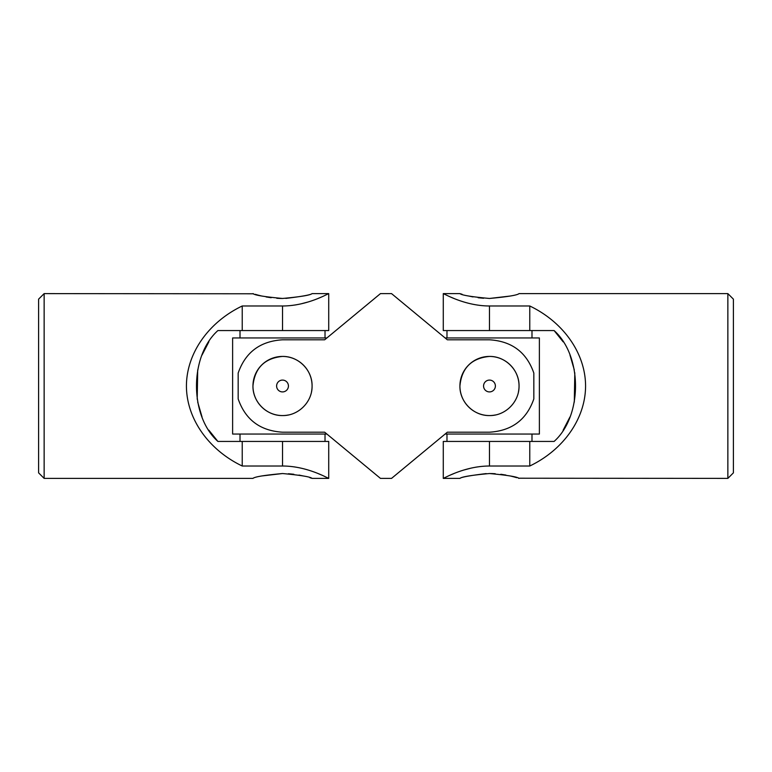 <?xml version="1.0" encoding="UTF-8"?>
<svg xmlns="http://www.w3.org/2000/svg" width="772" height="772" viewBox="0 0 772 772"><rect width="100%" height="100%" fill="white"/><g stroke="black" fill="none" stroke-linecap="round" stroke-linejoin="round"><path stroke-width="1.16" d="M44.139 293.611L38.6 299.15L38.6 472.85L44.139 478.389L44.139 293.611L253.525 293.785M208.836 430.158L217.897 441.439C189.449 416.002 189.285 356.201 217.897 330.561L328.718 330.561L328.718 293.611L312.081 293.611C310.344 295.193 300.491 296.805 282.523 298.465C264.545 296.805 254.683 295.184 252.955 293.611M208.894 341.745L202.032 355.043M197.7 369.913L197.198 399.211M197.719 402.154L202.032 416.957M255.271 294.325L257.945 295.078M258.041 295.107L261.66 296.014M266.07 296.93L271.175 297.731M276.781 298.281L279.599 298.417M279.676 298.417L282.446 298.465M285.794 298.407C301.997 296.458 310.759 294.865 312.081 293.611M242.234 330.561L242.234 305.982C208.334 322.242 186.486 353.566 186.428 386C186.486 418.434 208.334 449.758 242.234 466.018L282.523 466.018C307.652 466.008 328.949 478.872 328.718 478.389C328.949 478.891 307.738 466.018 282.523 466.018L282.523 441.439L242.234 441.439L242.234 466.018M242.234 441.439L217.897 441.439M44.139 478.389L252.955 478.389C254.692 476.807 264.555 475.185 282.533 473.535C300.482 475.185 310.334 476.807 312.081 478.389L328.718 478.389L328.718 441.439L282.523 441.439M242.234 305.982L282.523 305.982C307.652 305.992 328.949 293.128 328.718 293.611C328.949 293.109 307.738 305.982 282.523 305.982L282.523 330.561M327.762 294.074L326.701 294.595M320.708 297.336L318.16 298.407M308.269 301.939L300.501 303.985M296.13 304.834L291.903 305.432M318.276 473.641L320.882 474.741M324.819 476.507L326.855 477.482M326.874 477.482L327.81 477.945M288.429 473.738L293.881 474.269M298.986 475.07L303.261 475.957M309.881 477.714L311.512 478.215M261.727 475.967L282.523 473.535M326.884 434.047L232.623 434.047L232.623 337.953L326.884 337.953M238.172 373.069L238.172 398.931C245.399 419.727 260.183 430.815 282.523 432.195L324.655 432.195L380.461 478.389L391.539 478.389L447.345 432.195L489.477 432.195C511.807 430.815 526.591 419.727 533.828 398.931L533.828 373.069C526.601 352.273 511.817 341.185 489.477 339.805L447.345 339.805L391.539 293.611L380.461 293.611L324.655 339.805L282.523 339.805C260.193 341.185 245.409 352.273 238.172 373.069M518.475 391.78A29.568 29.568 0 0 0 489.477 356.432A29.568 29.568 0 0 0 459.919 386A29.568 29.568 0 0 0 489.477 415.568C473.564 415.886 459.601 401.903 459.919 386.019C461.656 368.032 471.509 358.169 489.467 356.432C505.39 356.124 519.363 370.068 519.045 386C519.363 401.903 505.399 415.886 489.477 415.568A29.568 29.568 0 0 0 495.286 414.989M311.512 391.78A29.568 29.568 0 0 0 282.523 356.432A29.568 29.568 0 0 0 252.955 386A29.568 29.568 0 0 0 282.523 415.568C266.601 415.886 252.637 401.903 252.955 386.019C254.692 368.032 264.545 358.169 282.504 356.432C298.426 356.124 312.399 370.068 312.081 386C312.399 401.903 298.436 415.886 282.523 415.568A29.568 29.568 0 0 0 288.323 414.989M282.523 391.915A5.915 5.915 0 0 0 288.429 386A5.915 5.915 0 0 0 282.523 380.085A5.915 5.915 0 0 0 276.608 386A5.915 5.915 0 0 0 282.523 391.915M489.477 391.915A5.915 5.915 0 0 0 495.392 386A5.915 5.915 0 0 0 489.477 380.085A5.915 5.915 0 0 0 483.571 386A5.915 5.915 0 0 0 489.477 391.915M445.116 337.953L539.377 337.953L539.377 434.047L445.116 434.047M727.861 478.389L733.4 472.85L733.4 299.15L727.861 293.611L727.861 478.389L518.475 478.215M563.164 341.842L554.103 330.561C582.551 355.998 582.715 415.799 554.103 441.439L443.282 441.439L443.282 478.389L459.919 478.389C461.656 476.807 471.509 475.195 489.477 473.535C507.455 475.195 517.317 476.816 519.045 478.389M563.106 430.255L569.968 416.957M574.3 402.087L574.802 372.789M574.281 369.846L569.968 355.043M516.729 477.675L514.056 476.922M513.959 476.893L510.34 475.986M505.93 475.07L500.825 474.269M495.219 473.718L492.401 473.583M492.324 473.583L489.554 473.535M486.206 473.593C470.003 475.542 461.241 477.135 459.919 478.389M529.766 441.439L529.766 466.018C563.666 449.758 585.514 418.434 585.572 386C585.514 353.566 563.666 322.242 529.766 305.982L489.477 305.982C464.348 305.992 443.051 293.128 443.282 293.611C443.051 293.109 464.262 305.982 489.477 305.982L489.477 330.561L529.766 330.561L529.766 305.982M529.766 330.561L554.103 330.561M727.861 293.611L519.045 293.611C517.308 295.193 507.445 296.815 489.467 298.465C471.518 296.815 461.666 295.193 459.919 293.611L443.282 293.611L443.282 330.561L489.477 330.561M529.766 466.018L489.477 466.018C464.348 466.008 443.051 478.872 443.282 478.389C443.051 478.891 464.262 466.018 489.477 466.018L489.477 441.439M444.238 477.926L445.299 477.405M451.292 474.664L453.839 473.593M463.731 470.061L471.499 468.015M475.87 467.166L480.097 466.568M453.724 298.359L451.118 297.259M447.181 295.493L445.145 294.518M445.126 294.518L444.19 294.055M483.571 298.262L478.119 297.731M473.014 296.93L468.739 296.043M462.119 294.286L460.488 293.785M510.273 296.033L489.477 298.465M240.015 330.561L240.015 337.953M325.022 330.561L325.022 337.953M240.015 434.047L240.015 441.439M325.022 434.047L325.022 441.439M446.978 330.561L446.978 337.953M531.985 330.561L531.985 337.953M446.978 434.047L446.978 441.439M531.985 434.047L531.985 441.439"/></g></svg>
